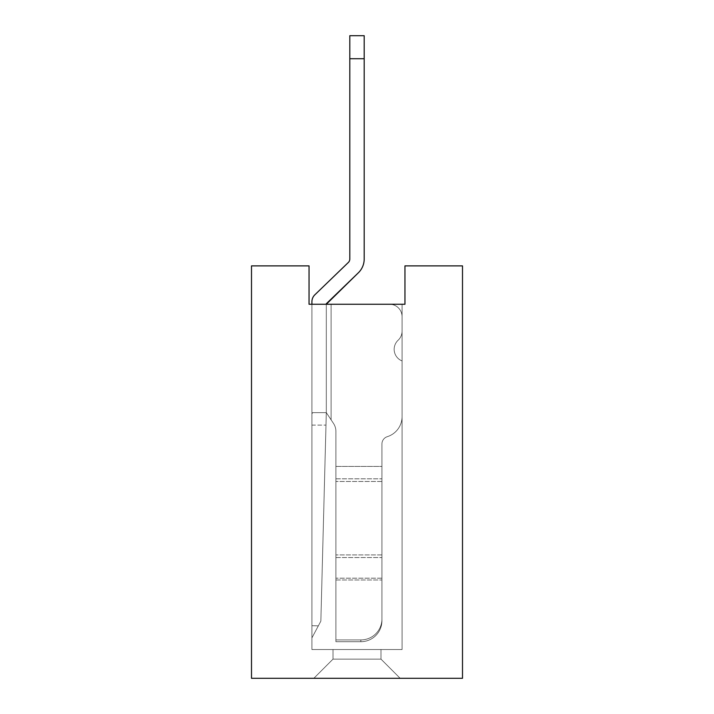 <?xml version="1.0" encoding="UTF-8"?>
<svg xmlns="http://www.w3.org/2000/svg" width="714" height="714" viewBox="0 0 714 714"><rect width="100%" height="100%" fill="white"/><g stroke="black" fill="none" stroke-linecap="round" stroke-linejoin="round"><path stroke-width="0.54" stroke-dasharray="3.57 2.68" d="M364.194 259.012A19.18 19.18 0 0 1 358.339 272.81L326.307 304.253L389.612 304.253A12.468 12.468 0 0 1 402.08 316.721L402.08 331.109A12.468 12.468 0 0 1 398.117 340.221A12.468 12.468 0 0 0 402.08 331.109L402.08 316.721A12.468 12.468 0 0 0 389.612 304.253A12.468 12.468 0 0 1 402.08 316.721L402.08 331.109A12.468 12.468 0 0 1 398.117 340.221A12.468 12.468 0 0 0 402.08 331.109A12.468 12.468 0 0 1 398.117 340.221A12.468 12.468 0 0 0 402.08 331.109A12.468 12.468 0 0 1 398.117 340.221A12.468 12.468 0 0 0 402.08 360.936A12.468 12.468 0 0 1 398.117 340.221A12.468 12.468 0 0 0 402.08 360.936L402.08 416.744A21.099 21.099 0 0 1 387.309 436.673A7.675 7.675 0 0 0 381.936 443.992L381.936 618.993A21.099 20.938 -0 0 1 360.838 639.931A21.099 20.938 -0 0 0 381.936 618.993L381.936 443.992A7.675 7.675 0 0 1 387.309 436.673A7.675 7.675 0 0 0 381.936 443.992L381.936 620.769A21.099 20.938 180 0 1 360.838 641.707A21.099 20.938 180 0 0 381.936 620.769L381.936 618.993A21.099 20.938 -0 0 1 360.838 639.931A21.099 20.938 -0 0 0 381.936 618.993L381.936 443.992A7.675 7.675 0 0 1 387.309 436.673A21.099 21.099 0 0 0 402.08 416.744L402.08 360.936A12.468 12.468 0 0 1 398.117 340.221A12.468 12.468 0 0 0 402.08 360.936L402.08 416.744A21.099 21.099 0 0 1 387.309 436.673A21.099 21.099 0 0 0 402.08 416.744L402.08 360.936L402.08 416.744A21.099 21.099 0 0 1 387.309 436.673A7.675 7.675 0 0 0 381.936 443.992L381.936 620.769A21.099 20.938 180 0 1 360.838 641.707A21.099 20.938 180 0 0 381.936 620.769L381.936 618.993A21.099 20.938 -0 0 1 360.838 639.931A21.099 20.938 -0 0 0 381.936 618.993L381.936 620.769A21.099 20.938 180 0 1 360.838 641.707A21.099 20.938 180 0 0 381.936 620.769L381.936 618.993A21.099 20.938 -0 0 1 360.838 639.931A21.099 20.938 -0 0 0 381.936 618.993L381.936 466.429L335.901 466.429L335.901 431.39A14.387 14.387 0 0 0 333.492 423.411L326.307 412.63L333.492 423.411A14.387 14.387 0 0 1 335.901 431.39L335.901 641.707L335.901 431.39A14.387 14.387 0 0 0 333.492 423.411A14.387 14.387 0 0 1 335.901 431.39A14.387 14.387 0 0 0 333.492 423.411L326.307 412.63L326.307 304.253L311.92 304.253L311.92 301.71A9.594 9.594 0 0 1 314.847 294.811L348.343 262.466A4.793 4.793 0 0 0 349.806 259.012L349.806 35.7L349.806 58.718L349.806 35.7L349.806 58.718L349.806 35.7L349.806 58.718L364.194 58.718L364.194 35.7L364.194 259.012A19.18 19.18 0 0 1 358.339 272.81L326.307 304.253L311.92 304.253L389.612 304.253L311.92 304.253L311.92 413.799L312.661 412.63L326.307 412.63L331.109 419.832L326.307 412.63L320.854 621.135L326.307 412.63L312.661 412.63L326.307 412.63L312.661 412.63L311.92 413.799L311.92 304.253L311.92 649.526L402.08 649.526L311.92 649.526L402.08 649.526L311.92 649.526L402.08 649.526L311.92 649.526L402.08 649.526L311.92 649.526L311.92 301.71A9.594 9.594 0 0 1 314.847 294.811A9.594 9.594 0 0 0 311.92 301.71A9.594 9.594 0 0 1 314.847 294.811L348.343 262.466A4.793 4.793 0 0 0 349.806 259.012L349.806 58.718L364.194 58.718L364.194 35.7L364.194 259.012A19.18 19.18 0 0 1 358.339 272.81A19.18 19.18 0 0 0 364.194 259.012A19.18 19.18 0 0 1 358.339 272.81L326.307 304.253L389.612 304.253A12.468 12.468 0 0 1 402.08 316.721L402.08 331.109L402.08 316.721A12.468 12.468 0 0 0 389.612 304.253A12.468 12.468 0 0 1 402.08 316.721L402.08 331.109A12.468 12.468 0 0 1 398.117 340.221A12.468 12.468 0 0 0 402.08 331.109L402.08 316.721A12.468 12.468 0 0 0 389.612 304.253L326.307 304.253L326.307 412.63L333.492 423.411A14.387 14.387 0 0 1 335.901 431.39L335.901 466.429L335.901 431.39A14.387 14.387 0 0 0 333.492 423.411A14.387 14.387 0 0 1 335.901 431.39A14.387 14.387 0 0 0 333.492 423.411L326.307 412.63L326.307 304.253L311.92 304.253L389.612 304.253L311.92 304.253L311.92 625.696L311.92 413.799L312.661 412.63L326.307 412.63L331.109 419.832L326.307 412.63L320.854 621.135L318.328 625.866L320.854 621.135L326.307 412.63L312.661 412.63L326.307 412.63L312.661 412.63L311.92 413.799L311.92 304.253L311.92 649.526L311.92 301.71A9.594 9.594 0 0 1 314.847 294.811A9.594 9.594 0 0 0 311.92 301.71A9.594 9.594 0 0 1 314.847 294.811L348.343 262.466A4.793 4.793 0 0 0 349.806 259.012A4.793 4.793 0 0 1 348.343 262.466A4.793 4.793 0 0 0 349.806 259.012L349.806 58.718L364.194 58.718L364.194 35.7L364.194 259.012A19.18 19.18 0 0 1 358.339 272.81A19.18 19.18 0 0 0 364.194 259.012L364.194 35.7L349.806 35.7L349.806 259.012A4.793 4.793 0 0 1 348.343 262.466A4.793 4.793 0 0 0 349.806 259.012L349.806 58.718L349.806 259.012L349.806 58.718L364.194 58.718L349.806 58.718M311.92 637.888L311.92 625.696L311.92 637.888L318.328 625.866L311.92 637.888L311.92 425.098L311.92 637.888L320.854 621.135L311.92 637.888L311.92 413.799L311.92 637.888L320.854 621.135L325.986 425.098L320.854 621.135L311.92 637.888L311.92 413.799L312.661 412.63L326.307 412.63L333.492 423.411A14.387 14.387 0 0 1 335.901 431.39L335.901 641.707L360.838 641.707A21.099 20.938 180 0 0 381.936 620.769A21.099 20.938 180 0 1 360.838 641.707L360.838 639.931L360.838 641.707L360.838 639.931L360.838 641.707L360.838 639.931L360.838 641.707L360.838 639.931L360.838 641.707L335.901 641.707L335.901 639.931L360.838 639.931L335.901 639.931L335.901 431.39A14.387 14.387 0 0 0 333.492 423.411A14.387 14.387 0 0 1 335.901 431.39A14.387 14.387 0 0 0 333.492 423.411L326.307 412.63L326.307 304.253L311.92 304.253L331.109 304.253L326.307 304.253L326.307 412.63L331.109 419.832L326.307 412.63L325.986 425.098L326.307 412.63L312.661 412.63L326.307 412.63L312.661 412.63L311.92 413.799L311.92 304.253L311.92 637.888L320.854 621.135L325.986 425.098L320.854 621.135L311.92 637.888M358.339 272.81L326.307 304.253L389.612 304.253A12.468 12.468 0 0 1 402.08 316.721L402.08 331.109L402.08 316.721A12.468 12.468 0 0 0 389.612 304.253L331.109 304.253L389.612 304.253A12.468 12.468 0 0 1 402.08 316.721L402.08 331.109L402.08 316.721A12.468 12.468 0 0 0 389.612 304.253A12.468 12.468 0 0 1 402.08 316.721L402.08 331.109A12.468 12.468 0 0 1 398.117 340.221A12.468 12.468 0 0 0 402.08 360.936L402.08 416.744A21.099 21.099 0 0 1 387.309 436.673A7.675 7.675 0 0 0 381.936 443.992L381.936 466.429L381.936 443.992A7.675 7.675 0 0 1 387.309 436.673A21.099 21.099 0 0 0 402.08 416.744A21.099 21.099 0 0 1 387.309 436.673A21.099 21.099 0 0 0 402.08 416.744A21.099 21.099 0 0 1 387.309 436.673A7.675 7.675 0 0 0 381.936 443.992A7.675 7.675 0 0 1 387.309 436.673A7.675 7.675 0 0 0 381.936 443.992A7.675 7.675 0 0 1 387.309 436.673A7.675 7.675 0 0 0 381.936 443.992A7.675 7.675 0 0 1 387.309 436.673A21.099 21.099 0 0 0 402.08 416.744L402.08 360.936A12.468 12.468 0 0 1 398.117 340.221A12.468 12.468 0 0 0 402.08 360.936A12.468 12.468 0 0 1 398.117 340.221A12.468 12.468 0 0 0 402.08 360.936A12.468 12.468 0 0 1 398.117 340.221L398.117 340.221A12.468 12.468 0 0 0 402.08 331.109L402.08 316.721A12.468 12.468 0 0 0 389.612 304.253A12.468 12.468 0 0 1 402.08 316.721L402.08 331.109A12.468 12.468 0 0 1 398.117 340.221A12.468 12.468 0 0 0 402.08 331.109L402.08 316.721L402.08 331.109A12.468 12.468 0 0 1 398.117 340.221A12.468 12.468 0 0 0 402.08 331.109A12.468 12.468 0 0 1 398.117 340.221A12.468 12.468 0 0 0 402.08 360.936A12.468 12.468 0 0 1 398.117 340.221A12.468 12.468 0 0 0 402.08 360.936L402.08 416.744A21.099 21.099 0 0 1 387.309 436.673A7.675 7.675 0 0 0 381.936 443.992A7.675 7.675 0 0 1 387.309 436.673A21.099 21.099 0 0 0 402.08 416.744L402.08 360.936A12.468 12.468 0 0 1 398.117 340.221A12.468 12.468 0 0 0 402.08 360.936L402.08 416.744A21.099 21.099 0 0 1 387.309 436.673A21.099 21.099 0 0 0 402.08 416.744L402.08 360.936L402.08 416.744A21.099 21.099 0 0 1 387.309 436.673A7.675 7.675 0 0 0 381.936 443.992L381.936 466.429L335.901 466.429L335.901 641.707L335.901 431.39A14.387 14.387 0 0 0 333.492 423.411L331.109 419.832L333.492 423.411A14.387 14.387 0 0 1 335.901 431.39L335.901 641.707L360.838 641.707L335.901 641.707L335.901 639.931L360.838 639.931L335.901 639.931L335.901 466.429L335.901 641.707L335.901 431.39L335.901 641.707L360.838 641.707L335.901 641.707L335.901 639.931L360.838 639.931L335.901 639.931L335.901 431.39L335.901 641.707L335.901 431.39A14.387 14.387 0 0 0 333.492 423.411L326.307 412.63L331.109 419.832L331.109 304.253L389.612 304.253L311.92 304.253L311.92 649.526L311.92 301.71M326.307 304.253L311.92 304.253L331.109 304.253L311.92 304.253L311.92 413.799L312.661 412.63L326.307 412.63L326.307 304.253L326.307 412.63L331.109 419.832L331.109 304.253L311.92 304.253L311.92 649.526L311.92 304.253L402.08 304.253L402.08 649.526L402.08 304.253L311.92 304.253L402.08 304.253L402.08 649.526L402.08 304.253L311.92 304.253L402.08 304.253L402.08 649.526L402.08 304.253L311.92 304.253L402.08 304.253L311.92 304.253L326.307 304.253L311.92 304.253L311.92 425.098L311.92 413.799L312.661 412.63L326.307 412.63L325.986 425.098L326.307 412.63L312.661 412.63L326.307 412.63L326.307 304.253L389.612 304.253L326.307 304.253L326.307 303.745M389.612 304.253L331.109 304.253L331.109 419.832L331.109 304.253L331.109 419.832L331.109 304.253L331.109 419.832L331.109 304.253L331.109 419.832L331.109 304.253L331.109 419.832L331.109 304.253L331.109 419.832L331.109 304.253L331.109 419.832L331.109 304.253L389.612 304.253A12.468 12.468 0 0 1 402.08 316.721A12.468 12.468 0 0 0 389.612 304.253M314.847 294.811L348.343 262.466M335.901 641.707L360.838 641.707L335.901 641.707L335.901 639.931L360.838 639.931L335.901 639.931L335.901 466.429L335.901 641.707M333.019 659.12L333.019 649.526L380.981 649.526L333.019 649.526L380.981 649.526L333.019 649.526L380.981 649.526L333.019 649.526L380.981 649.526L333.019 649.526L333.019 659.12L380.981 659.12L380.981 649.526L380.981 659.12L333.019 659.12L333.019 649.526L333.019 659.12L380.981 659.12L380.981 649.526L380.981 659.12L333.019 659.12L313.839 678.3L400.161 678.3L313.839 678.3L400.161 678.3L313.839 678.3L400.161 678.3L313.839 678.3L400.161 678.3L313.839 678.3L333.019 659.12L313.839 678.3L333.019 659.12L313.839 678.3L333.019 659.12L333.019 649.526L333.019 659.12L333.019 649.526L333.019 659.12L313.839 678.3L333.019 659.12L380.981 659.12L400.161 678.3L380.981 659.12L400.161 678.3L380.981 659.12L400.161 678.3L380.981 659.12L333.019 659.12L380.981 659.12L380.981 649.526L380.981 659.12L380.981 649.526L380.981 659.12L333.019 659.12M309.046 304.253L404.954 304.253L404.954 265.885L462.502 265.885L462.502 678.3L251.498 678.3L251.498 265.885L309.046 265.885L309.046 304.253M402.08 304.253L402.08 649.526L402.08 304.253M380.981 659.12L400.161 678.3L380.981 659.12M335.901 466.429L381.936 466.429L335.901 466.429M311.92 625.696L318.328 625.866L311.92 625.696M311.92 425.098L325.986 425.098L311.92 425.098M381.936 481.459L335.901 481.459L381.936 481.459M335.901 557.545L381.936 557.545L335.901 557.545M381.936 578.197L335.901 578.197L381.936 578.197M335.901 579.973L381.936 579.973L335.901 579.973M335.901 478.808L381.936 478.808L335.901 478.808M381.936 554.894L335.901 554.894L381.936 554.894M349.806 35.7L364.194 35.7L349.806 35.7"/><path stroke-width="1.07" d="M348.343 262.466L314.847 294.811L348.343 262.466A4.793 4.793 0 0 0 349.806 259.012L349.806 35.7L364.194 35.7L364.194 259.012A19.18 19.18 0 0 1 358.339 272.81L326.307 304.253M314.847 294.811A9.594 9.594 0 0 0 311.92 301.71L311.92 304.253L311.92 301.71M349.806 58.718L364.194 58.718L364.194 259.012M326.307 303.745L358.339 272.81M404.954 265.885L404.954 304.253L309.046 304.253L309.046 265.885L251.498 265.885L251.498 678.3L462.502 678.3L462.502 265.885L404.954 265.885"/></g></svg>
